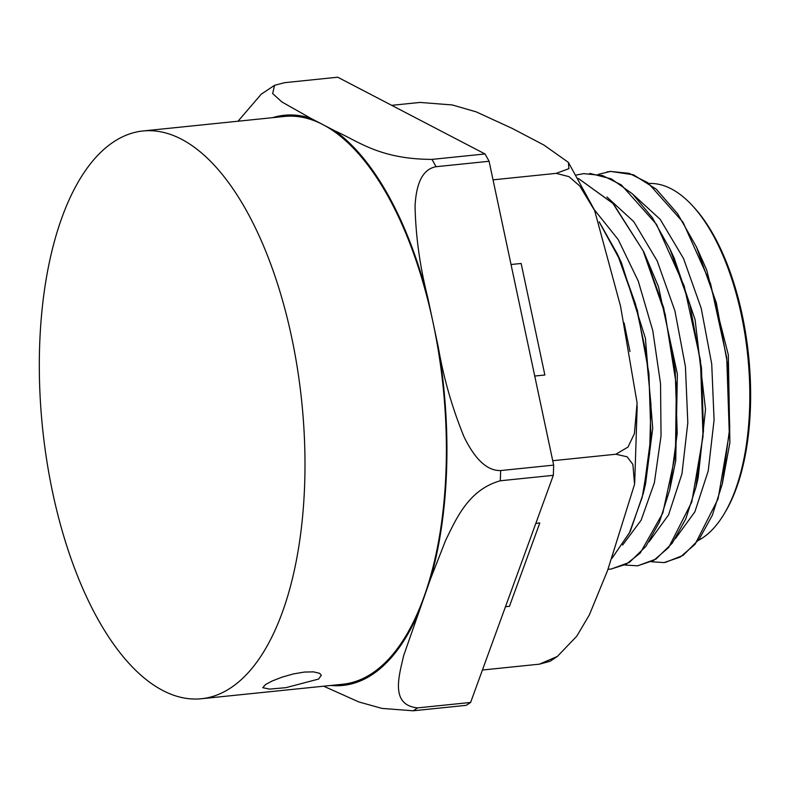 <?xml version="1.0" encoding="UTF-8"?>
<svg xmlns="http://www.w3.org/2000/svg" width="788" height="788" viewBox="0 0 788 788"><rect width="100%" height="100%" fill="white"/><g stroke="black" fill="none" stroke-linecap="round" stroke-linejoin="round"><path stroke-width="1.18" d="M535.83 523.37L539.81 522.956L509.442 606.327L505.472 606.73M534.737 376.043L544.863 374.999L521.154 263.468L511.028 264.512M493.032 179.841L556.18 173.36L569.005 176.66L579.771 185.988L594.654 210.603L620.56 306.305L637.098 403.003L634.379 433.695L628.006 447.062L615.881 454.233L627.14 456.813L632.882 464.428L634.557 484.295L607.597 570.433L589.355 614.906L576.767 636.192L557.343 656.453L539.425 664.166L550.024 661.299M539.425 664.166L482.423 670.017M615.881 454.233L552.733 460.714M593.945 209.037L568.394 162.387L543.947 145.071L512.338 128.474L476.228 111.876L452.302 104.962L420.024 102.43L391.685 105.336M568.394 162.387L568.916 168.662L556.18 173.36M617.349 254.022L621.505 262.926L645.421 338.269L652.72 428.298L645.579 483.793L643.313 493.367L650.937 436.591L648.918 373.335L637.374 310.285L617.349 254.022L599.185 221.792M643.786 251.835L658.433 286.586L677.365 373.975L675.74 460.753L669.692 490.028L677.207 433.489L675.198 370.557L663.693 307.812L643.786 251.835L613.32 203.659L578.343 178.423M670.027 249.175L674.183 258.1L695.115 319.741L705.516 409.346L698.168 477.774L695.912 487.348L703.477 430.839L701.468 367.907L689.983 305.143L670.027 249.175L652.395 217.744L632.498 193.917L611.301 178.866L589.798 173.409M696.533 247.107L706.649 269.831L728.329 354.886L729.885 442.679L722.251 484.098L729.747 427.874L727.767 365.258L716.331 302.828L696.533 247.107L677.631 213.755L656.227 189.159L633.463 174.788L610.611 171.4L607.016 171.912M612.03 558.249L630.203 531.595L643.313 493.367M665.21 562.455L683.068 555.392L699.045 539.406L712.332 515.273L722.251 484.098M637.699 565.804L655.911 559.125L672.213 543.218L685.787 518.898L695.912 487.348M608.1 569.261L611.124 569.084L629.454 562.346L645.884 546.37L659.517 521.853L669.692 490.028M651.321 561.755L664.038 562.593L680.271 557.077L695.085 544.262L718.075 498.912L729.294 433.479L726.753 357.89L710.579 283.67L682.989 222.177L647.923 182.757L629.149 173.34L610.454 171.42L598.24 174.404M624.845 565.016L637.551 565.814L653.843 560.337L668.697 547.463L691.785 501.986L703.034 436.316L700.453 360.461L684.211 286.044L656.522 224.383L621.328 184.884L602.495 175.537L583.741 173.626L576.353 175.015M608.031 569.261L610.966 569.074L626.204 564.228L640.25 553.018L662.806 513.047L675.454 454.499L676.35 385.115L665.141 314.038L643.087 250.683L612.916 203.432L578.402 178.512M675.454 538.559L694.888 511.786L708.235 470.909L714.076 419.994L711.722 363.967L701.221 308.325L683.531 258.513L660.206 219.359L633.394 194.784M649.105 541.75L668.588 514.85L681.955 473.854L687.816 422.801L685.422 366.627L674.912 310.856L657.182 260.897L633.788 221.684L606.927 197M622.658 545.01L641.146 520.178L654.365 482.758L661.043 435.902L660.531 383.687L652.76 330.556L638.27 281.129L618.225 239.591L594.201 209.588M649.145 183.486A181.545 82.858 84.1 0 1 692.544 205.796A181.545 82.858 84.1 0 1 724.162 513.875A181.545 82.858 84.1 0 1 698.276 540.44M612.118 558.012L629.415 532.924L642.2 497.307L649.578 453.563L650.967 404.569L646.199 353.635L635.542 304.119L619.595 259.341L599.363 222.275M629.986 351.527L624.116 322.962M318.628 679.049L285.916 687.668L269.516 689.106L262.739 687.678L265.595 684.496L272.362 680.93L282.065 677.148L293.264 673.957L304.326 672.065L313.565 671.869L319.564 673.297L321.337 675.217L318.628 679.049M143.032 130.966L284.438 116.457A285.384 130.256 84.1 0 1 322.981 124.652A285.384 130.256 84.1 0 1 432.996 322.262A285.384 130.256 84.1 0 1 423.589 597.964A285.384 130.256 84.1 0 1 342.701 684.24L201.285 698.749A285.384 130.256 84.1 0 1 46.817 460.852A285.384 130.256 84.1 0 1 114.073 141.594A285.384 130.256 84.1 0 1 143.032 130.966A285.384 130.256 84.1 0 1 301.725 401.565A285.384 130.256 84.1 0 1 201.285 698.749M724.162 513.875L725.265 512.023A179.516 81.932 -95.9 0 0 694.011 207.392L692.544 205.796M485.014 153.956L431.982 159.393C379.432 159.215 358.441 141.229 335.136 130.985L310.827 118.328L281.868 101.938L272.658 93.565L274.539 85.321L284.685 82.661L337.717 77.214L485.014 153.956A326.518 149.031 84.1 0 1 489.092 161.274L553.668 465.127L500.646 470.564C483.527 471.047 471.5 451.987 464.102 436.995C452.204 407.967 443.614 378.082 438.325 347.331L427.667 297.194C419.935 266.699 415.729 236.361 415.049 206.19C415.897 190.351 419.472 169.696 436.059 166.711L489.092 161.274M470.613 702.453L417.581 707.89C389.981 705.043 398.964 676.074 403.702 655.488L430.406 579.219L445.693 540.204C456.163 519.026 468.397 489.722 500.291 480.779L553.324 475.331L470.613 702.453A326.518 149.031 84.1 0 1 466.191 705.339L413.158 710.786A326.518 149.031 -95.9 0 0 417.581 707.89M323.661 686.19L358.875 701.96L381.953 708.402L413.158 710.786M261.192 94.255L238.025 121.224M553.668 465.127A326.518 149.031 84.1 0 1 553.324 475.331M416.763 616.699A286.576 130.798 84.1 0 1 330.812 685.462M438.325 347.331A286.576 130.798 84.1 0 1 430.406 579.219M272.549 117.678A286.576 130.798 84.1 0 1 310.827 118.328M335.136 130.985A286.576 130.798 84.1 0 1 427.667 297.194M500.291 480.779A326.518 149.031 -95.9 0 0 500.646 470.564M436.059 166.711A326.518 149.031 -95.9 0 0 431.982 159.393M637.187 405.899L634.704 482.768M557.352 656.463L550.044 661.309M274.519 85.331L261.202 94.225"/></g></svg>
